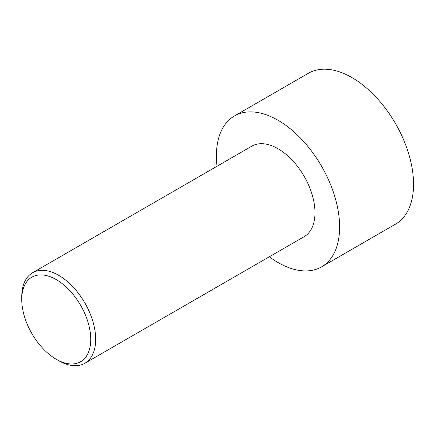 <?xml version="1.0" encoding="UTF-8"?>
<svg xmlns="http://www.w3.org/2000/svg" width="435" height="435" viewBox="0 0 435 435"><rect width="100%" height="100%" fill="white"/><g stroke="black" fill="none" stroke-linecap="round" stroke-linejoin="round"><path stroke-width="0.65" d="M217.038 166.246A87.12 50.297 60 0 1 234.46 115.949L308.382 73.27A87.12 50.297 60 0 1 351.942 77.582A87.12 50.297 60 0 1 408.856 154.354A87.12 50.297 60 0 1 395.502 224.166L321.579 266.845A87.12 50.297 60 0 1 269.308 256.786M234.46 115.949A87.12 50.297 60 0 1 278.019 120.267A87.12 50.297 60 0 1 334.934 197.033A87.12 50.297 60 0 1 321.579 266.845M58.714 360.691L56.245 359.272L58.714 360.697A52.271 30.178 -120 0 0 58.714 360.697A52.271 30.178 -120 0 0 84.847 363.285A52.271 30.178 -120 0 0 92.862 321.394A52.271 30.178 -120 0 0 58.714 275.333A52.271 30.178 -120 0 0 32.576 272.745A52.271 30.178 -120 0 0 21.75 296.675L21.75 299.519A48.785 28.166 -120 0 0 56.245 359.272A48.785 28.166 -120 0 0 90.746 339.354A48.785 28.166 -120 0 0 56.245 279.602A48.785 28.166 -120 0 0 21.75 299.519M32.576 272.745L251.881 146.127A52.271 30.178 60 0 1 278.019 148.716A52.271 30.178 60 0 1 312.167 194.782A52.271 30.178 60 0 1 304.157 236.667L84.847 363.285"/></g></svg>
